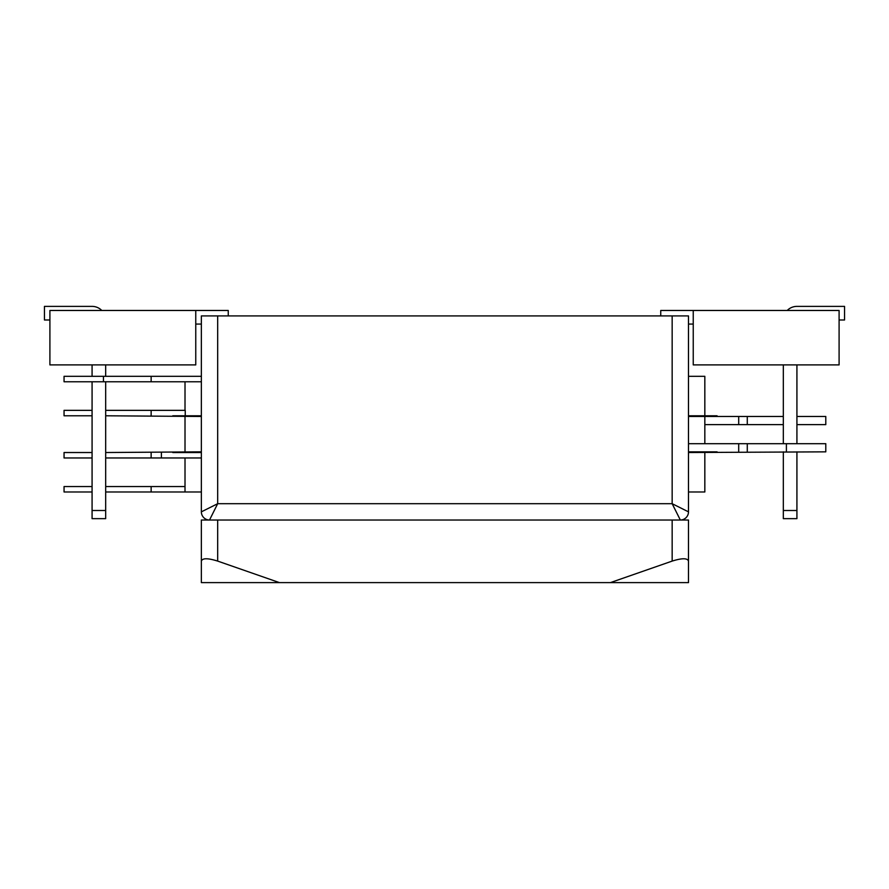 <?xml version="1.0" encoding="UTF-8"?>
<svg xmlns="http://www.w3.org/2000/svg" width="889" height="889" viewBox="0 0 889 889"><rect width="100%" height="100%" fill="white"/><g stroke="black" fill="none" stroke-linecap="round" stroke-linejoin="round"><path stroke-width="1.33" d="M660.749 315.917L660.749 310.472L839.094 310.472L839.094 364.901L693.242 364.901L693.242 310.472M693.242 324.074L688.486 324.074M228.251 315.917L228.251 310.472L49.906 310.472L49.906 364.901L195.758 364.901L195.758 310.472M195.758 324.074L201.358 324.074M105.68 381.77L105.68 518.654L92.078 518.654L92.078 381.77M92.078 376.325L92.078 364.901M49.906 319.996L44.45 319.996L44.45 306.383L92.078 306.383A13.602 13.602 0 0 1 101.79 310.472M105.68 364.901L105.68 376.325M105.68 510.497L92.078 510.497M44.45 306.383L92.078 306.383M783.32 451.845L783.32 518.654L796.922 518.654L796.922 451.845M796.922 443.689L796.922 364.901M839.094 319.996L844.55 319.996L844.55 306.383L796.922 306.383A13.602 13.602 0 0 0 787.21 310.472M783.32 364.901L783.32 443.689M783.32 510.497L796.922 510.497M844.55 306.383L796.922 306.383M209.515 520.021A8.168 8.168 0 0 1 201.358 511.853L217.683 503.696L209.515 520.021A8.168 8.168 0 0 1 201.358 511.853L201.358 315.917L217.683 315.917L217.683 503.696L672.162 503.696L672.162 315.917L217.683 315.917M672.162 315.917L688.486 315.917L688.486 511.853L672.162 503.696L680.329 520.021A8.168 8.168 0 0 0 688.486 511.853A8.168 8.168 0 0 1 680.329 520.021M610.387 582.617L672.162 561.092L672.162 520.021L688.486 520.021L688.486 582.617L201.358 582.617L201.358 520.021L217.683 520.021L217.683 561.092L279.457 582.617M672.162 520.021L217.683 520.021M217.683 561.092C207.837 558.014 202.392 558.014 201.358 561.092M688.486 561.092C687.453 558.014 682.007 558.014 672.162 561.092M92.078 457.968L64.052 457.968L64.052 452.523L92.078 452.523M704.833 452.523L704.833 491.984L688.486 491.984M201.358 491.984L185.012 491.984L185.012 457.968M185.012 491.984L105.68 491.984M92.078 491.984L64.052 491.984L64.052 486.55L92.078 486.55M105.68 452.523L201.358 451.845M185.012 486.55L105.68 486.55M151.141 486.55L151.141 491.984M105.68 457.968L201.358 457.968M151.141 457.968L151.141 452.523M688.486 415.785L717.067 415.785L717.067 416.474L688.486 416.474M201.358 416.474L105.68 415.785M201.358 415.785L172.777 415.785M747.282 451.845L747.282 443.689L825.792 443.689L825.792 451.845L688.486 452.523M201.358 452.523L172.777 452.523M717.067 451.845L688.486 451.845M796.922 424.631L825.792 424.631L825.792 416.474L796.922 416.474M185.012 451.845L185.012 416.474M704.833 443.689L704.833 416.474M717.067 416.474L783.32 416.474M747.282 443.689L738.703 443.689L738.703 451.845M738.703 443.689L688.486 443.689M704.833 424.631L747.282 424.631L747.282 416.474M747.282 424.631L783.32 424.631M738.703 424.631L738.703 416.474M92.078 410.351L64.052 410.351L64.052 415.785L92.078 415.785M688.486 376.325L704.833 376.325L704.833 415.785M185.012 381.77L185.012 410.351M151.141 376.325L151.141 381.77L64.052 381.77L64.052 376.325L201.358 376.325M105.68 410.351L185.234 410.351L185.234 415.785M151.141 381.77L201.358 381.77M151.141 410.351L151.141 415.785M161.387 457.968L161.387 452.523M786.398 443.689L786.398 451.845M103.446 381.77L103.446 376.325"/></g></svg>
